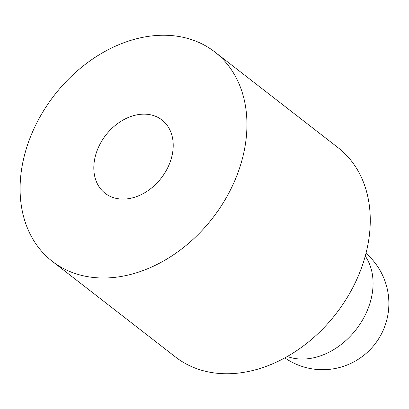 <?xml version="1.0" encoding="UTF-8"?>
<svg xmlns="http://www.w3.org/2000/svg" width="409" height="409" viewBox="0 0 409 409"><rect width="100%" height="100%" fill="white"/><g stroke="black" fill="none" stroke-linecap="round" stroke-linejoin="round"><path stroke-width="0.61" d="M245.676 142.327A132.521 100.185 -52.2 0 0 214.791 51.953A132.521 100.185 -52.2 0 0 98.794 55.031A132.521 100.185 -52.2 0 0 21.355 170.916A132.521 100.185 -52.2 0 0 52.24 261.29A132.521 100.185 -52.2 0 0 168.237 258.212A132.521 100.185 -52.2 0 0 245.676 142.327M214.791 51.953L338.115 147.71A132.521 100.185 127.8 0 1 369 238.084A132.521 100.185 127.8 0 1 291.561 353.969A132.521 100.185 127.8 0 1 175.563 357.047L52.24 261.29M94.259 161.621A46.381 35.067 127.8 0 1 121.366 121.064A46.381 35.067 127.8 0 1 161.964 119.985A46.381 35.067 127.8 0 1 172.772 151.616A46.381 35.067 127.8 0 1 145.665 192.179A46.381 35.067 127.8 0 1 105.072 193.252A46.381 35.067 127.8 0 1 94.259 161.621A46.381 35.067 -52.2 0 0 105.072 193.252A46.381 35.067 -52.2 0 0 145.665 192.179A46.381 35.067 -52.2 0 0 172.772 151.616A46.381 35.067 -52.2 0 0 161.964 119.985A46.381 35.067 -52.2 0 0 121.366 121.064A46.381 35.067 -52.2 0 0 94.259 161.621M365.257 256.09A65.394 49.438 127.8 0 1 372.446 292.113A65.394 49.438 127.8 0 1 287.292 356.5M284.822 357.875A66.258 66.258 0 0 0 374.946 344.087A66.258 66.258 0 0 0 365.978 253.355"/></g></svg>

